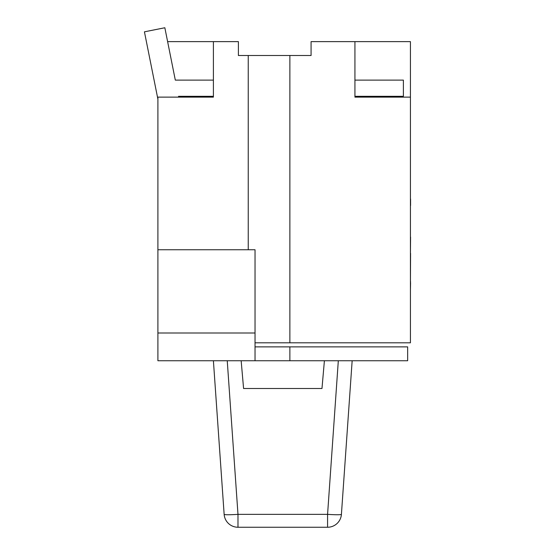 <?xml version="1.0" encoding="UTF-8"?>
<svg xmlns="http://www.w3.org/2000/svg" width="555" height="555" viewBox="0 0 555 555"><rect width="100%" height="100%" fill="white"/><g stroke="black" fill="none" stroke-linecap="round" stroke-linejoin="round"><path stroke-width="0.83" d="M255.029 360.75L157.904 360.75L157.904 249.75L255.029 249.75L255.029 360.75L407.654 360.75L407.654 346.875L289.87 346.875L289.87 360.75M255.029 346.875L289.87 346.875M352.154 360.75L341.415 514.346A13.875 0.964 -176 0 1 327.575 514.346L338.314 360.75M227.245 360.75L237.984 514.346A13.875 0.964 176 0 1 224.144 514.346L213.404 360.75M341.415 514.346A13.875 13.875 0 0 1 327.575 527.25L237.984 527.25A13.875 13.875 0 0 1 224.144 514.346M241.154 360.75L243.583 388.5L321.976 388.5L324.404 360.75M410.429 195.103L410.429 237.103M410.429 97.125L410.429 41.625L311.077 41.625L311.077 55.5L289.87 55.5L289.87 342.81L410.429 342.81L410.429 97.125L354.929 97.125L354.929 41.625M157.904 249.75L157.904 97.125L213.404 97.125L213.404 41.625L167.617 41.625M213.404 80.114L175.311 80.114L164.842 27.75L144.432 31.829L157.904 99.185M178.717 97.125L178.55 96.299L213.404 96.299M248.245 249.75L248.245 55.5L238.393 55.5L238.393 41.625L213.404 41.625M255.029 342.81L289.87 342.81M248.245 55.5L289.87 55.5M354.929 80.114L403.388 80.114L403.388 96.299L354.929 96.299M410.568 237.103L410.429 253.351M410.568 253.351L410.429 282.349M410.568 281.669L410.429 282.835M410.568 198.988L410.568 205.51M410.568 282.835L410.429 290.001M255.029 333L157.904 333M237.984 527.25L237.984 514.346L327.575 514.346L327.575 527.25"/></g></svg>
